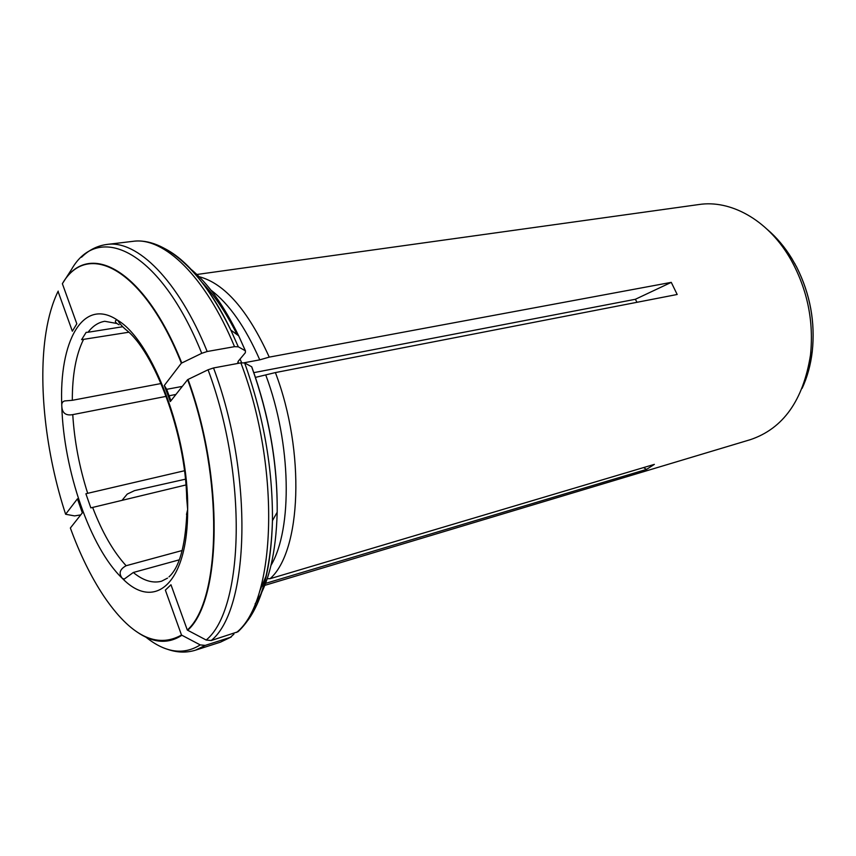 <?xml version="1.0" encoding="UTF-8"?>
<svg xmlns="http://www.w3.org/2000/svg" width="856" height="856" viewBox="0 0 856 856"><rect width="100%" height="100%" fill="white"/><g stroke="black" fill="none" stroke-linecap="round" stroke-linejoin="round"><path stroke-width="1.28" d="M116.534 323.429L104.785 321.289C98.376 322.348 92.801 326.008 88.04 332.256L86.156 332.342L81.588 339.671L128.721 332.246M88.04 332.256L122.365 326.799M161.099 383.531L72.311 400.308L64.821 400.918C62.499 401.485 61.493 403.24 61.803 406.183C63.612 470.222 90.169 547.883 122.376 578.421C118.46 573.499 119.722 569.272 126.132 565.72L182.189 550.504M166.225 396.349L72.76 414.625C74.397 441.054 79.373 467.29 87.687 493.313L85.9 493.794L90.832 507.865L185.913 484.967M87.687 493.313L184.415 470.757M175.929 394.445L169.071 395.793M72.76 414.625C65.773 415.877 62.124 413.063 61.803 406.183C58.861 341.565 82.85 296.529 117.754 320.326C119.369 323.215 122.044 326.307 125.768 329.581C153.802 350.714 185.634 432.997 186.726 499.027M119.059 324.777C115.325 322.798 114.437 321.214 116.405 320.026L117.754 320.326C152.443 340.72 188.855 436.218 187.657 509.534L186.49 514.477M179.3 559.824L133.301 572.493L124.27 579.063L122.376 578.421C154.326 611.452 188.042 584.199 187.657 509.534L186.758 499.027M170.943 400.769L166.674 389.32L182.285 386.409M253.858 372.638L635.334 299.29L637.025 302.286M205.237 645.392L230.403 637.324L220.484 642.15L195.564 650.153L205.237 645.392L200.24 644.91L181.504 635.045L165.369 590.126L170.965 584.755L187.304 630.048C221.009 600.559 223.833 478.13 187.625 379.657L170.312 401.56L164.299 385.478L166.674 389.32M80.721 514.905L74.579 515.9L65.623 514.253L77.447 498.823L82.337 512.862L70.363 528.013C79.843 554.025 90.897 576.602 103.533 595.733C130.572 635.858 156.562 648.966 181.504 635.045M233.923 634.135L230.403 637.324M185.388 479.2L134.563 490.606L127.244 494.083L122.387 499.915M58.219 291.115L58.048 291.404C52.569 302.66 48.557 316.281 46.01 332.278C37.803 383.467 45.796 453.744 65.623 514.253M199.138 276.702C224.518 283.368 247.887 310.182 269.255 357.123L259.764 359.852C245.33 326.981 229.055 303.73 210.94 290.12M204.766 286.022L206.114 286.835M238.214 363.03L238.225 361.253L245.351 352.715L245.437 350.832L238.3 346.798L234.523 346.659L207.195 351.506L201.738 353.314C160.2 250.145 98.536 221.565 71.455 269.554L62.37 283.71L76.826 323.803L72.343 331.208L58.048 291.404M201.738 353.314L181.376 363.19C143.455 268.035 87.355 240.001 62.37 283.71M244.121 362.773L259.764 359.852M255.484 377.378L275.397 372.574C305.613 452.064 301.13 551.328 270.111 578.688L267.2 578.72M265.895 375.356C291.404 443.419 292.677 528.634 271.031 565.302M264.761 585.376L750.38 439.652C783.176 428.599 803.217 400.394 810.493 355.058C813.949 321.503 807.497 289.842 791.126 260.064L788.932 256.351C766.623 219.339 730.254 199.726 699.031 204.52L196.869 274.487M237.989 631.749L211.229 640.523L206.189 640.031L187.304 630.048M211.229 640.523C249.481 609.729 253.911 475.412 213.529 367.952L208.061 369.781L187.625 379.657M213.529 367.952L240.868 362.869C281.239 468.746 275.803 601.522 236.556 632.445M251.653 366.743C269.051 415.428 277.558 463.909 277.184 512.209C277.676 463.856 269.201 415.385 251.75 366.807L244.634 362.955L240.868 362.869M181.376 363.19L164.299 385.478M270.111 578.688L654.358 464.369L646.526 469.409L265.531 583.396M269.255 357.123L671.265 282.362L677.182 294.485L275.397 372.574M635.334 299.29L671.265 282.362M643.573 467.579L646.526 469.409M83.471 339.575C76.002 354.63 72.289 374.875 72.311 400.308M92.619 507.373C102.11 532.218 113.281 551.671 126.132 565.72M133.301 572.493C143.198 580.625 152.614 583.535 161.549 581.224L167.53 578.11M136.575 631.675C152.935 643.166 168.033 644.365 181.879 635.259M145.905 637.153C165.358 652.754 183.473 655.332 200.24 644.91M181.772 362.987C143.787 267.671 87.579 239.626 62.542 283.411M240.055 359.06L241.649 362.741M201.973 282.32C214.503 295.384 226.219 312.847 237.123 334.685M207.195 351.506C178.134 279.891 136.971 239.808 106.979 244.441L132.969 241.339C163.678 236.641 205.408 276.081 234.523 346.659M190.139 268.549C207.516 282.673 223.694 305.089 238.664 335.809L245.383 350.8M153.181 244.003C180.028 251.504 205.922 280.201 230.853 330.116L238.3 346.798M767.458 229.59C776.713 237.487 784.856 247.149 791.864 258.566L796.754 267.275C810.204 294.197 815.361 322.38 812.226 351.827C810.611 365.127 807.251 377.293 802.125 388.335M187.678 630.262C221.469 600.752 224.304 478.097 188.02 379.454M266.623 574.697L259.603 591.336M206.189 640.031C243.81 609.386 247.94 476.321 208.061 369.781M244.634 362.955C263.52 415.749 272.796 468.318 272.454 520.651L277.184 512.209C276.081 553.265 268.72 583.824 255.12 603.887M238 631.749C259.282 611.708 270.764 574.665 272.454 520.651C271.256 565.944 263.102 599.136 247.994 620.204M186.779 514.403C185.131 546.791 179.204 567.614 168.985 576.869M195.564 650.153C186.362 653.01 176.871 652.668 167.102 649.148M231.302 636.95L220.484 642.15M238.075 362.933L237.754 362.163M245.437 350.832L238.664 335.809L230.853 330.116C202.198 269.961 163.764 237.091 132.969 241.339M106.979 244.441C97.424 245.693 88.938 249.952 81.513 257.228M791.864 258.566L788.932 256.351M795.994 265.82L796.775 267.286C810.236 294.186 815.394 322.37 812.226 351.827L810.493 355.058M794.571 263.209L795.203 264.344M261.005 586.499L263.83 585.654"/></g></svg>
